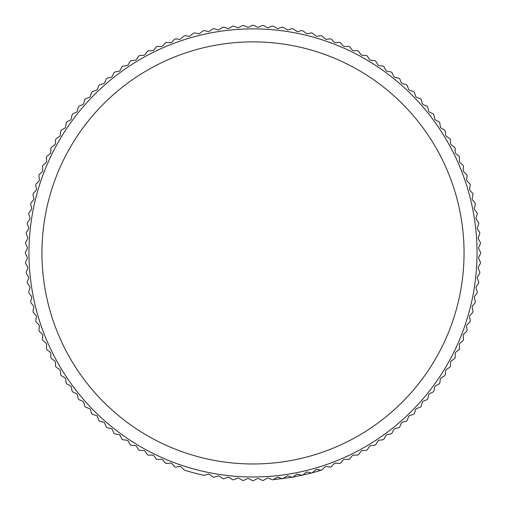 <?xml version="1.0" encoding="UTF-8"?>
<svg xmlns="http://www.w3.org/2000/svg" width="506" height="506" viewBox="0 0 506 506"><rect width="100%" height="100%" fill="white"/><g stroke="black" fill="none" stroke-linecap="round" stroke-linejoin="round"><path stroke-width="0.76" d="M253 28.886A224.038 224.038 0 0 1 477.038 252.924A224.038 224.038 0 0 1 253 476.968A224.038 224.038 0 0 1 28.962 252.924A224.038 224.038 0 0 1 253 28.886M203.981 475.33A1.297 1.297 0 0 1 203.703 475.298A227.776 227.776 0 0 1 184.507 470.156A1.297 1.297 0 0 1 183.982 469.84L180.99 466.848A1.297 1.297 0 0 0 179.902 466.481L175.708 467.032A1.297 1.297 0 0 1 174.583 466.621L171.73 463.502A1.297 1.297 0 0 0 170.655 463.085L166.442 463.458A1.297 1.297 0 0 1 165.335 462.996L162.622 459.758A1.297 1.297 0 0 0 161.566 459.296L157.347 459.48A1.297 1.297 0 0 1 156.259 458.974L153.685 455.621A1.297 1.297 0 0 0 152.654 455.109L148.429 455.109A1.297 1.297 0 0 1 147.36 454.559L144.937 451.093A1.297 1.297 0 0 0 143.932 450.542L139.707 450.359A1.297 1.297 0 0 1 138.669 449.758L136.399 446.191A1.297 1.297 0 0 0 135.412 445.596L131.199 445.229A1.297 1.297 0 0 1 130.187 444.584L128.075 440.922A1.297 1.297 0 0 0 127.12 440.283L122.933 439.733A1.297 1.297 0 0 1 121.946 439.044L119.998 435.293A1.297 1.297 0 0 0 119.068 434.616L114.906 433.882A1.297 1.297 0 0 1 113.951 433.149L112.168 429.316A1.297 1.297 0 0 0 111.269 428.601L107.145 427.684A1.297 1.297 0 0 1 106.222 426.912L104.609 423.01A1.297 1.297 0 0 0 103.743 422.251L99.657 421.156A1.297 1.297 0 0 1 98.778 420.347L97.329 416.375A1.297 1.297 0 0 0 96.501 415.578L92.465 414.306A1.297 1.297 0 0 1 91.618 413.459L90.346 409.43A1.297 1.297 0 0 0 89.556 408.595L85.584 407.153L84.774 406.267L83.68 402.181L82.921 401.321L79.012 399.702L78.24 398.785L77.329 394.655L76.608 393.757L72.775 391.973L72.048 391.024L71.314 386.856L70.631 385.933L66.881 383.978L66.197 382.998L65.641 378.804L65.002 377.849L61.346 375.737L60.701 374.725L60.328 370.512L59.733 369.532L56.172 367.261L55.571 366.217L55.388 361.999L54.831 360.987L51.372 358.564L50.815 357.502L50.815 353.27L50.309 352.246L46.957 349.671L46.444 348.583L46.634 344.358L46.166 343.308L42.928 340.589L42.472 339.482L42.839 335.269L42.422 334.2L39.304 331.341L38.899 330.216L39.449 326.022L39.076 324.934L36.09 321.949L35.73 320.804L36.464 316.642L36.141 315.535L33.282 312.417L32.972 311.26L33.889 307.136L33.617 306.016L30.898 302.778L30.638 301.608L31.733 297.528L31.511 296.396L28.937 293.044L28.728 291.861L29.999 287.832L29.822 286.693L27.4 283.233L27.242 282.044L28.69 278.072L28.564 276.927L26.293 273.36L26.185 272.171L27.805 268.262L27.729 267.117L25.616 263.455L25.566 262.253L27.349 258.427L27.324 257.276L25.376 253.525L25.376 252.33L27.324 248.579L27.349 247.428L25.566 243.595L25.616 242.399L27.729 238.737L27.805 237.592L26.185 233.683L26.293 232.488L28.564 228.927L28.69 227.782L27.242 223.81L27.4 222.621L29.822 219.155L29.999 218.023L28.728 213.987L28.937 212.811L31.511 209.452L31.733 208.327L30.638 204.247L30.898 203.077L33.617 199.832L33.889 198.719L32.972 194.595L33.282 193.431L36.141 190.319L36.464 189.212L35.73 185.051L36.09 183.906L39.076 180.914L39.449 179.826L38.899 175.639L39.304 174.513L42.422 171.654L42.839 170.585L42.472 166.373L42.928 165.266L46.166 162.546L46.634 161.496L46.444 157.271L46.957 156.183L50.309 153.609L50.815 152.578L50.815 148.353L51.372 147.29L54.831 144.861L55.388 143.856L55.571 139.631L56.172 138.593L59.733 136.323L60.328 135.342L60.701 131.13L61.346 130.118L65.002 128.005L65.641 127.05L66.197 122.857L66.881 121.876L70.631 119.922L71.314 118.999L72.048 114.83L72.775 113.882L76.608 112.092L77.329 111.2L78.24 107.07L79.012 106.152L82.921 104.533L83.68 103.673L84.774 99.587L85.584 98.702L89.556 97.253L90.346 96.425L91.618 92.396L92.465 91.548L96.501 90.277L97.329 89.48L98.778 85.508L99.657 84.698L103.743 83.604L104.609 82.845L106.222 78.942L107.145 78.171L111.269 77.254L112.168 76.532L113.951 72.706L114.906 71.972L119.068 71.238L119.998 70.562L121.946 66.811L122.933 66.122L127.12 65.571L128.075 64.932L130.187 61.27L131.199 60.625L135.412 60.258L136.399 59.664L138.669 56.096L139.707 55.496L143.932 55.312L144.937 54.762L147.36 51.296L148.429 50.745L152.654 50.745L153.685 50.233L156.259 46.881L157.347 46.375L161.623 46.558L162.622 46.097L165.335 42.858L166.442 42.396L170.769 42.77L171.73 42.352L174.583 39.234L175.708 38.823L180.073 39.386L183.982 36.015L185.126 35.654L189.51 36.407L193.507 33.213L194.665 32.903L199.073 33.845L203.146 30.828L204.316 30.569L208.738 31.707L212.881 28.861L214.063 28.652L218.484 29.987L222.697 27.324L223.886 27.172L228.301 28.697L232.564 26.217L233.759 26.116L238.162 27.83L242.469 25.54L243.671 25.49L248.048 27.4L252.399 25.3L253.601 25.3L257.952 27.4L262.329 25.49L263.531 25.54L267.838 27.83L272.241 26.116L273.436 26.217L277.699 28.69L282.114 27.172L283.303 27.324L287.516 29.987L291.937 28.652L293.119 28.861L297.262 31.707L301.684 30.569L302.854 30.828L306.927 33.845L311.335 32.903L312.493 33.213L316.49 36.407L320.874 35.654L322.018 36.015L325.927 39.386L330.291 38.823L331.417 39.234L334.27 42.352L335.231 42.77L339.558 42.396L340.664 42.858L343.378 46.097L344.377 46.558L348.653 46.375L349.741 46.881L352.315 50.233L353.346 50.745L357.571 50.745L358.64 51.296L361.063 54.762L362.068 55.312L366.293 55.496L367.331 56.096L369.601 59.664L370.588 60.258L374.801 60.625L375.813 61.27L377.925 64.932L378.88 65.571L383.067 66.122L384.054 66.811L386.002 70.562L386.932 71.238L391.094 71.972L392.049 72.706L393.832 76.532L394.731 77.254L398.854 78.171L399.778 78.942L401.391 82.845L402.257 83.604L406.343 84.698L407.222 85.508L408.671 89.48L409.499 90.277L413.535 91.548L414.382 92.396L415.654 96.425L416.444 97.253L420.416 98.702L421.226 99.587L422.32 103.673L423.079 104.533L426.988 106.152L427.76 107.07L428.671 111.2L429.392 112.092L433.225 113.882L433.952 114.83L434.686 118.999L435.369 119.922L439.119 121.876L439.803 122.857L440.359 127.05L440.998 128.005L444.654 130.118L445.299 131.13L445.672 135.342L446.267 136.323L449.828 138.593L450.429 139.631L450.612 143.856L451.169 144.861L454.628 147.29L455.185 148.353L455.185 152.578L455.691 153.609L459.043 156.183L459.556 157.271L459.366 161.496L459.834 162.546L463.072 165.266L463.528 166.373L463.161 170.585L463.578 171.654L466.696 174.513L467.101 175.639L466.551 179.826L466.924 180.914L469.91 183.906L470.27 185.051L469.536 189.212L469.859 190.319L472.718 193.431L473.028 194.595L472.111 198.719L472.383 199.832L475.102 203.077L475.362 204.247L474.267 208.327L474.489 209.452L477.063 212.811L477.272 213.987L476.001 218.023L476.178 219.155L478.6 222.621L478.758 223.81L477.31 227.782L477.436 228.927L479.707 232.488L479.814 233.683L478.195 237.592L478.271 238.737L480.384 242.399L480.434 243.595L478.651 247.428L478.676 248.579L480.624 252.33L480.624 253.525L478.676 257.276L478.651 258.427L480.434 262.253L480.384 263.455L478.271 267.117L478.195 268.262L479.814 272.171L479.707 273.36L477.436 276.927L477.31 278.072L478.758 282.044L478.6 283.233L476.178 286.693L476.001 287.832L477.272 291.861L477.063 293.044L474.489 296.396L474.267 297.528L475.362 301.608L475.102 302.778L472.383 306.016L472.111 307.136L473.028 311.26L472.718 312.417L469.859 315.535L469.536 316.642L470.27 320.804L469.91 321.949L466.924 324.934L466.551 326.022L467.101 330.216L466.696 331.341L463.578 334.2L463.161 335.269L463.528 339.482L463.072 340.589L459.834 343.308L459.366 344.358L459.556 348.583L459.043 349.671L455.691 352.246L455.185 353.27L455.185 357.502L454.628 358.564L451.169 360.987L450.612 361.999L450.429 366.217L449.828 367.261L446.267 369.532L445.672 370.512L445.299 374.725L444.654 375.737L440.998 377.849L440.359 378.804L439.803 382.998L439.119 383.978L435.369 385.933L434.686 386.856L433.952 391.024L433.225 391.973L429.392 393.757L428.671 394.655L427.76 398.785L426.988 399.702L423.079 401.321L422.32 402.181L421.226 406.267L420.416 407.153L416.444 408.595L415.654 409.43L414.382 413.459L413.535 414.306L409.499 415.578L408.671 416.375L407.222 420.347L406.343 421.156L402.257 422.251L401.391 423.01L399.778 426.912L398.854 427.684L394.731 428.601L393.832 429.316L392.049 433.149L391.094 433.882L386.932 434.616L386.002 435.293L384.054 439.044L383.067 439.733L378.88 440.283L377.925 440.922L375.813 444.584L374.801 445.229L370.588 445.596L369.601 446.191L367.331 449.758L366.293 450.359L362.068 450.542L361.063 451.093L358.64 454.559L357.571 455.109L353.346 455.109L352.315 455.621L349.741 458.974L348.71 459.48L344.434 459.296L343.378 459.758L340.664 462.996L339.665 463.458L335.345 463.085L334.27 463.502L331.417 466.621L330.456 467.044L326.098 466.481L325.01 466.848L322.018 469.84L321.101 470.219L316.712 469.467L315.611 469.783L312.493 472.642A1.297 1.297 0 0 1 311.335 472.952L307.205 472.035L306.092 472.313L302.854 475.026A1.297 1.297 0 0 1 301.684 475.286L297.598 474.192L296.472 474.419L293.119 476.994A1.297 1.297 0 0 1 291.937 477.202L287.901 475.931L286.769 476.102L283.303 478.531A1.297 1.297 0 0 1 282.114 478.682L278.142 477.24L277.003 477.36L273.436 479.637A1.297 1.297 0 0 1 272.241 479.739L268.338 478.119A1.297 1.297 0 0 0 267.187 478.195L263.531 480.308A1.297 1.297 0 0 1 262.329 480.365L258.496 478.575A1.297 1.297 0 0 0 257.352 478.6L253.601 480.555A1.297 1.297 0 0 1 252.399 480.555L248.648 478.6A1.297 1.297 0 0 0 247.504 478.575L243.671 480.365A1.297 1.297 0 0 1 242.469 480.308L238.813 478.195A1.297 1.297 0 0 0 237.662 478.119L233.759 479.739A1.297 1.297 0 0 1 232.564 479.637L228.997 477.36A1.297 1.297 0 0 0 227.858 477.24L223.886 478.682A1.297 1.297 0 0 1 222.697 478.531L219.231 476.102A1.297 1.297 0 0 0 218.099 475.931L214.063 477.202A1.297 1.297 0 0 1 212.881 476.994L209.528 474.419A1.297 1.297 0 0 0 208.402 474.192L204.316 475.286A1.297 1.297 0 0 1 203.981 475.33M253 41.878A211.053 211.053 0 0 1 464.053 252.924A211.053 211.053 0 0 1 253 463.977A211.053 211.053 0 0 1 41.947 252.924A211.053 211.053 0 0 1 253 41.878M277.003 477.36A1.297 1.297 0 0 1 278.142 477.24M286.769 476.102A1.297 1.297 0 0 1 287.901 475.931M296.472 474.419A1.297 1.297 0 0 1 297.598 474.192M306.092 472.313A1.297 1.297 0 0 1 307.205 472.035M315.611 469.783A1.297 1.297 0 0 1 316.712 469.467M273.436 479.637L292.55 477.24L311.949 472.939L321.101 470.219"/></g></svg>
